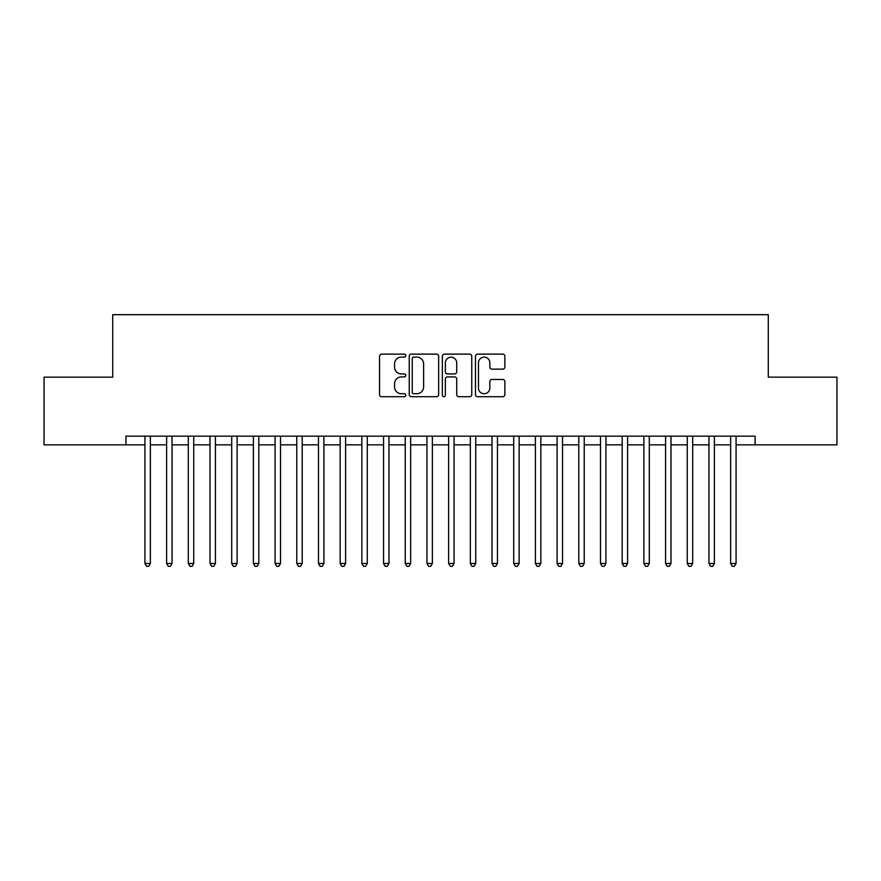 <?xml version="1.0" encoding="UTF-8"?>
<svg xmlns="http://www.w3.org/2000/svg" width="881" height="881" viewBox="0 0 881 881"><rect width="100%" height="100%" fill="white"/><g stroke="black" fill="none" stroke-linecap="round" stroke-linejoin="round"><path stroke-width="1.32" d="M405.789 355.616A1.487 1.487 0 0 0 404.302 354.129L381.671 354.129A2.125 2.125 0 0 0 379.546 356.254L379.546 394.589A2.125 2.125 0 0 0 381.671 396.714L404.302 396.714A1.487 1.487 0 0 0 405.789 395.228A1.487 1.487 0 0 0 404.302 393.73L401.373 393.73A6.817 6.817 0 0 1 394.556 386.913L394.556 383.72A6.817 6.817 0 0 1 401.373 376.914L404.302 376.914A1.487 1.487 0 0 0 405.789 375.416A1.487 1.487 0 0 0 404.302 373.929L401.373 373.929A6.817 6.817 0 0 1 394.556 367.113L394.556 363.919A6.817 6.817 0 0 1 401.373 357.102L404.302 357.102A1.487 1.487 0 0 0 405.789 355.616M502.732 369.139A2.125 2.125 0 0 0 504.857 367.014L504.857 356.254A2.125 2.125 0 0 0 502.732 354.129L477.601 354.129A2.125 2.125 0 0 0 475.476 356.254L475.476 394.589A2.125 2.125 0 0 0 477.601 396.714L502.732 396.714A2.125 2.125 0 0 0 504.857 394.589L504.857 381.594A2.125 2.125 0 0 0 502.732 379.469L491.972 379.469A2.125 2.125 0 0 0 489.847 381.594L489.847 388.036A5.693 5.693 0 0 1 484.154 393.73A5.693 5.693 0 0 1 478.46 388.036L478.46 362.807A5.693 5.693 0 0 1 484.154 357.102A5.693 5.693 0 0 1 489.847 362.807L489.847 367.014A2.125 2.125 0 0 0 491.972 369.139L502.732 369.139M736.076 444.839L755.061 444.839L755.061 436.161L125.939 436.161L125.939 444.839L144.924 444.839M755.061 444.839L836.95 444.839L836.95 377.156L768.287 377.156L768.287 314.682L112.713 314.682L112.713 377.156L44.05 377.156L44.05 444.839L125.939 444.839M438.639 356.254A2.125 2.125 0 0 0 436.502 354.129L411.383 354.129A2.125 2.125 0 0 0 409.247 356.254L409.247 394.589A2.125 2.125 0 0 0 411.383 396.714L436.502 396.714A2.125 2.125 0 0 0 438.639 394.589L438.639 356.254M444.498 354.129L469.617 354.129A2.125 2.125 0 0 1 471.753 356.254L471.753 394.589A2.125 2.125 0 0 1 469.617 396.714L458.869 396.714A2.125 2.125 0 0 1 456.732 394.589L456.732 379.039A2.125 2.125 0 0 0 454.607 376.914L447.471 376.914A2.125 2.125 0 0 0 445.346 379.039L445.346 395.228A1.487 1.487 0 0 1 443.859 396.714A1.487 1.487 0 0 1 442.361 395.228L442.361 356.254A2.125 2.125 0 0 1 444.498 354.129M150.354 444.839L166.619 444.839M172.037 444.839L188.314 444.839M193.732 444.839L210.008 444.839M215.427 444.839L231.703 444.839M237.121 444.839L253.398 444.839M258.816 444.839L275.081 444.839M280.51 444.839L296.776 444.839M302.205 444.839L318.47 444.839M323.9 444.839L340.165 444.839M345.594 444.839L361.86 444.839M367.289 444.839L383.554 444.839M388.973 444.839L405.249 444.839M410.667 444.839L426.944 444.839M432.362 444.839L448.638 444.839M454.056 444.839L470.333 444.839M475.751 444.839L492.027 444.839M497.446 444.839L513.711 444.839M519.14 444.839L535.406 444.839M540.835 444.839L557.1 444.839M562.53 444.839L578.795 444.839M584.224 444.839L600.49 444.839M605.919 444.839L622.184 444.839M627.602 444.839L643.879 444.839M649.297 444.839L665.573 444.839M670.992 444.839L687.268 444.839M692.686 444.839L708.963 444.839M714.381 444.839L730.646 444.839M413.729 357.102A1.487 1.487 0 0 0 412.231 358.6L412.231 392.243A1.487 1.487 0 0 0 413.729 393.73L416.812 393.73A6.817 6.817 0 0 0 423.629 386.913L423.629 363.919A6.817 6.817 0 0 0 416.812 357.102L413.729 357.102M456.732 362.906A5.693 5.693 0 0 0 451.039 357.212A5.693 5.693 0 0 0 445.346 362.906L445.346 371.804A2.125 2.125 0 0 0 447.471 373.929L454.607 373.929A2.125 2.125 0 0 0 456.732 371.804L456.732 362.906M150.354 436.161L150.354 563.499L144.924 563.499L144.924 436.161M150.354 563.499L148.724 566.318L146.554 566.318L144.924 563.499M172.037 436.161L172.037 563.499L166.619 563.499L166.619 436.161M172.037 563.499L170.418 566.318L168.249 566.318L166.619 563.499M193.732 436.161L193.732 563.499L188.314 563.499L188.314 436.161M193.732 563.499L192.113 566.318L189.944 566.318L188.314 563.499M215.427 436.161L215.427 563.499L210.008 563.499L210.008 436.161M215.427 563.499L213.808 566.318L211.638 566.318L210.008 563.499M237.121 436.161L237.121 563.499L231.703 563.499L231.703 436.161M237.121 563.499L235.491 566.318L233.322 566.318L231.703 563.499M258.816 436.161L258.816 563.499L253.398 563.499L253.398 436.161M258.816 563.499L257.186 566.318L255.016 566.318L253.398 563.499M280.51 436.161L280.51 563.499L275.081 563.499L275.081 436.161M280.51 563.499L278.881 566.318L276.711 566.318L275.081 563.499M302.205 436.161L302.205 563.499L296.776 563.499L296.776 436.161M302.205 563.499L300.575 566.318L298.406 566.318L296.776 563.499M323.9 436.161L323.9 563.499L318.47 563.499L318.47 436.161M323.9 563.499L322.27 566.318L320.1 566.318L318.47 563.499M345.594 436.161L345.594 563.499L340.165 563.499L340.165 436.161M345.594 563.499L343.964 566.318L341.795 566.318L340.165 563.499M367.289 436.161L367.289 563.499L361.86 563.499L361.86 436.161M367.289 563.499L365.659 566.318L363.49 566.318L361.86 563.499M388.973 436.161L388.973 563.499L383.554 563.499L383.554 436.161M388.973 563.499L387.354 566.318L385.184 566.318L383.554 563.499M410.667 436.161L410.667 563.499L405.249 563.499L405.249 436.161M410.667 563.499L409.048 566.318L406.879 566.318L405.249 563.499M432.362 436.161L432.362 563.499L426.944 563.499L426.944 436.161M432.362 563.499L430.743 566.318L428.573 566.318L426.944 563.499M454.056 436.161L454.056 563.499L448.638 563.499L448.638 436.161M454.056 563.499L452.427 566.318L450.257 566.318L448.638 563.499M475.751 436.161L475.751 563.499L470.333 563.499L470.333 436.161M475.751 563.499L474.121 566.318L471.952 566.318L470.333 563.499M497.446 436.161L497.446 563.499L492.027 563.499L492.027 436.161M497.446 563.499L495.816 566.318L493.646 566.318L492.027 563.499M519.14 436.161L519.14 563.499L513.711 563.499L513.711 436.161M519.14 563.499L517.51 566.318L515.341 566.318L513.711 563.499M540.835 436.161L540.835 563.499L535.406 563.499L535.406 436.161M540.835 563.499L539.205 566.318L537.036 566.318L535.406 563.499M562.53 436.161L562.53 563.499L557.1 563.499L557.1 436.161M562.53 563.499L560.9 566.318L558.73 566.318L557.1 563.499M584.224 436.161L584.224 563.499L578.795 563.499L578.795 436.161M584.224 563.499L582.594 566.318L580.425 566.318L578.795 563.499M605.919 436.161L605.919 563.499L600.49 563.499L600.49 436.161M605.919 563.499L604.289 566.318L602.119 566.318L600.49 563.499M627.602 436.161L627.602 563.499L622.184 563.499L622.184 436.161M627.602 563.499L625.984 566.318L623.814 566.318L622.184 563.499M649.297 436.161L649.297 563.499L643.879 563.499L643.879 436.161M649.297 563.499L647.678 566.318L645.509 566.318L643.879 563.499M670.992 436.161L670.992 563.499L665.573 563.499L665.573 436.161M670.992 563.499L669.362 566.318L667.192 566.318L665.573 563.499M692.686 436.161L692.686 563.499L687.268 563.499L687.268 436.161M692.686 563.499L691.056 566.318L688.887 566.318L687.268 563.499M714.381 436.161L714.381 563.499L708.963 563.499L708.963 436.161M714.381 563.499L712.751 566.318L710.582 566.318L708.963 563.499M736.076 436.161L736.076 563.499L730.646 563.499L730.646 436.161M736.076 563.499L734.446 566.318L732.276 566.318L730.646 563.499"/></g></svg>
